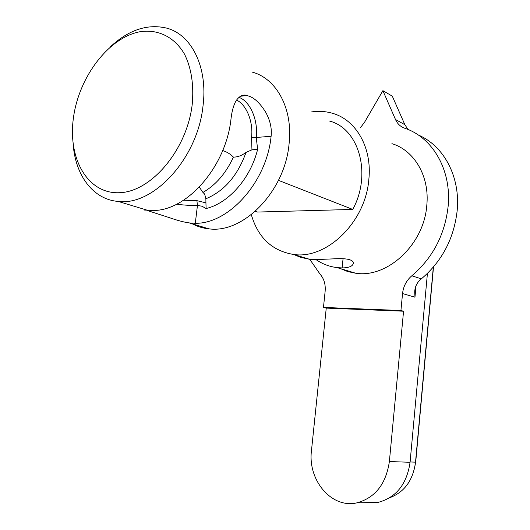 <?xml version="1.0" encoding="UTF-8"?>
<svg xmlns="http://www.w3.org/2000/svg" width="530" height="530" viewBox="0 0 530 530"><rect width="100%" height="100%" fill="white"/><g stroke="black" fill="none" stroke-linecap="round" stroke-linejoin="round"><path stroke-width="0.79" d="M251.538 137.33L256.228 137.482L257.646 149.294C250.597 178.398 228.37 203.381 206.11 208.528L202.003 206.23L197.452 205.435L196.908 200.651L205.931 202.851L205.872 198.77L204.66 194.099L202.944 192.423C215.836 185.003 225.992 173.224 233.412 157.092C237.46 157.185 241.66 155.628 246.019 152.415L251.949 149.818L251.538 137.33C253.479 122.218 246.602 104.715 236.552 100.057M202.944 192.423L199.3 187.136M222.719 150.527C226.86 151.885 230.424 154.071 233.412 157.092M391.908 143.65C414.367 150.374 429.77 176.404 426.802 205.322C424.04 244.555 387.344 278.316 355.762 273.248L347.786 271.579L340.306 268.571M251.313 214.663C258.037 237.698 272.155 250.962 293.673 254.473C326.513 259.567 365.468 222.315 368.827 179.604C372.279 148.115 356.385 120.211 332.999 113.447C326.016 111.32 318.788 110.823 311.309 111.969M355.762 273.248L337.113 267.61L342.122 267.928C349.542 267.769 353.298 265.994 353.404 262.602C353.192 261.502 351.953 260.535 349.687 259.713C346.368 258.693 341.055 258.408 333.741 258.845L314.86 259.64L309.758 259.336L320.12 274.229C324.042 278.714 325.718 284.411 325.135 291.341L323.466 307.42L326.248 308.096L311.481 450.566C307.572 479.915 331.356 508.8 356.856 502.864C375.194 497.816 386.032 484.036 389.378 461.531L403.562 311.216L400.932 310.52L402.542 293.567C403.37 286.299 406.47 280.37 411.843 275.785C432.772 257.918 444.862 234.797 448.122 206.435C451.739 170.103 432.659 137.469 404.88 128.293L404.622 128.2C400.455 126.67 397.414 123.781 395.506 119.535L404.86 124.696L408.06 129.512M278.462 180.352L352.761 209.429C372.073 174.105 358.976 128.373 329.382 121.006M192.224 223.806C197.365 226.548 202.904 228.225 208.853 228.827C243.025 233.849 284.769 191.681 289.042 144.213C293.223 109.213 276.905 78.857 252.538 72.193M110.174 46.991C128.545 29.918 147.333 23.618 166.526 28.09C191.602 34.47 208.038 67.29 203.003 106.046C197.624 158.602 153.276 206.223 118.19 201.42C93.181 199.532 75.439 175.556 73.18 144.418M147.174 210.483L169.216 217.598C177.497 220.48 184.188 222.249 189.296 222.918L195.298 223.296C228.761 223.991 266.789 181.962 271.102 136.256C271.989 128.339 270.161 120.29 265.629 112.108C260.647 104.125 255.579 98.984 250.425 96.705L247.066 95.499C243.124 94.174 239.487 95.897 236.161 100.66C233.65 104.947 231.941 110.889 231.047 118.488C226.244 166.42 187.09 210.887 153.143 210.476L144.153 210.039M192.211 104.463C193.987 85.052 191.436 68.317 184.559 54.252C174.622 37.054 158.165 29.044 140.397 31.661C108.809 37.193 78.904 76.883 73.458 117.686C67.602 158.51 87.622 194.139 119.402 192.715C151.07 191.979 186.904 150.05 192.211 104.463M411.843 275.785L421.33 278.866C442.046 261.29 453.991 238.526 457.178 210.576C460.477 176.623 443.676 145.618 418.19 134.951M366.926 502.625L378.274 502.354C396.274 497.451 406.874 484.095 410.074 462.286L427.425 273.447M400.932 310.52L323.466 307.42M360.526 127.564L364.587 122.205L382.892 90.663L395.506 119.535M421.33 278.866L418.581 281.49C416.096 284.65 414.804 288.154 414.705 292.003L414.964 297.204L402.542 293.567M382.892 90.663L392.293 96.155L404.86 124.696M403.562 311.216L326.248 308.096M389.901 497.657C404.529 492.065 413.075 480.233 415.527 462.16L433.321 267.173M414.38 469.116L415.745 461.69L433.507 266.948M257.646 149.294L251.949 149.818M206.11 208.528L205.931 202.851M255.334 211.298L257.547 212.053L352.761 209.429M293.673 254.473L309.758 259.336L300.404 257.288L293.858 254.532M337.113 267.61C329.368 266.656 322.359 264.006 316.079 259.64M342.122 267.928L343.062 258.719M238.937 97.328L240.183 97.858C250.909 102.654 258.296 121.343 256.228 137.482L271.102 136.256M195.298 223.296L197.452 205.435C191.423 205.614 184.473 205.209 176.589 204.222M183.585 200.221L196.908 200.651M416.043 285.61L414.964 297.204M410.074 462.286L389.378 461.531M410.107 461.961L415.527 462.16M205.872 198.77C224.243 191.158 237.625 175.702 246.019 152.415M240.507 96.241L247.066 95.499M378.274 502.354L356.856 502.864M208.853 228.827L189.296 222.918M148.294 210.523L118.19 201.42M414.712 291.858L414.877 290.082"/></g></svg>

